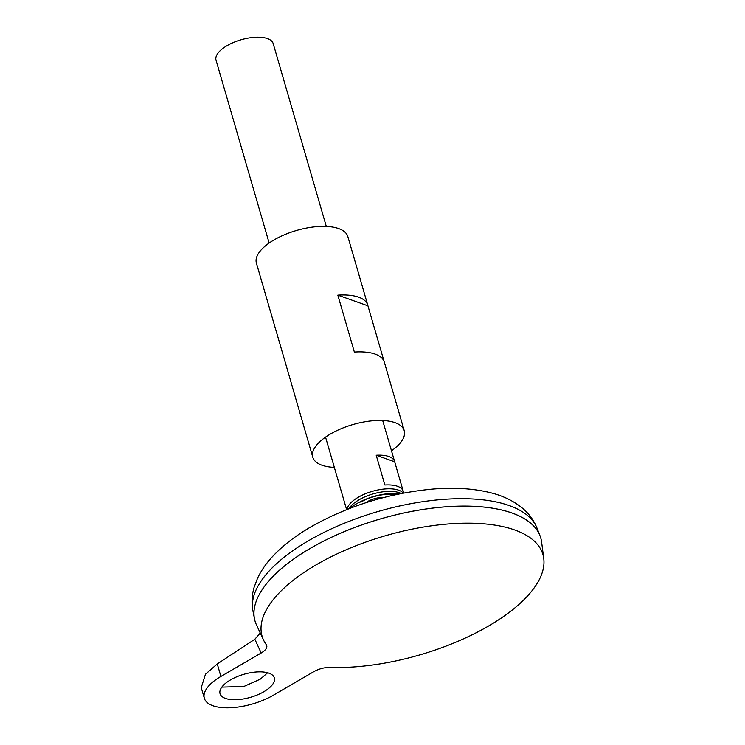 <?xml version="1.0" encoding="UTF-8"?>
<svg xmlns="http://www.w3.org/2000/svg" width="745" height="745" viewBox="0 0 745 745"><rect width="100%" height="100%" fill="white"/><g stroke="black" fill="none" stroke-linecap="round" stroke-linejoin="round"><path stroke-width="1.12" d="M401.201 493.525A29.716 12.6 163.8 0 0 359.034 499.793A29.716 12.6 163.8 0 0 349.033 508.686M395.344 494.745A27.761 11.771 163.8 0 0 360.757 502.149M383.973 497.455A14.881 6.305 163.8 0 0 367.415 501.655M230.55 679.878A28.273 11.985 -16.2 0 1 257.77 671.888A28.273 11.985 -16.2 0 1 274.346 677.903A28.273 11.985 -16.2 0 1 263.851 691.714A28.273 11.985 -16.2 0 1 236.631 699.695A28.273 11.985 -16.2 0 1 220.054 693.679A28.273 11.985 -16.2 0 1 230.55 679.878M221.824 687.123L243.82 686.499L260.219 679.198L267.641 672.763M403.278 493.125A29.753 12.618 163.8 0 0 358.28 497.241A29.753 12.618 163.8 0 0 347.068 509.45M337.541 478.402A29.753 12.618 -16.2 0 1 337.457 478.132A29.753 12.618 -16.2 0 1 337.383 477.852L346.034 507.615A29.753 12.618 163.8 0 0 346.108 507.894L346.611 509.636M326.301 226.424L273.182 43.582A29.753 12.618 163.8 0 0 255.731 37.25A29.753 12.618 163.8 0 0 227.076 45.659A29.753 12.618 163.8 0 0 216.031 60.187L269.15 243.028M543.757 558.554A146.234 62.003 163.8 0 0 461.434 523.251A146.234 62.003 163.8 0 0 316.346 564.738A146.234 62.003 163.8 0 0 263.516 639.974A146.234 62.003 163.8 0 0 266.365 644.76C267.8 647.237 266.067 649.975 261.178 652.993L254.855 639.238L217.27 663.944L205.499 674.188L201.243 687.598L204.335 698.242A44.635 18.923 -16.2 0 0 230.512 707.75A44.635 18.923 -16.2 0 0 273.499 695.132L313.766 671.683C318.99 668.796 324.42 667.371 330.072 667.399A146.234 62.003 163.8 0 0 488.655 625.958A146.234 62.003 163.8 0 0 543.757 558.554L541.634 542.127A148.776 63.083 163.8 0 0 457.877 506.209A148.776 63.083 163.8 0 0 310.255 548.413A148.749 63.074 163.8 0 0 263.432 587.861M540.777 538.039A148.776 63.083 163.8 0 0 539.995 535.73A148.776 63.083 163.8 0 0 310.246 548.385A148.776 63.083 163.8 0 0 254.464 618.685A148.776 63.083 163.8 0 0 255.032 621.051M515.903 514.506A148.749 63.074 163.8 0 0 310.265 548.394A148.776 63.083 163.8 0 0 256.504 624.962L263.516 639.974M204.335 698.242A44.635 18.923 -16.2 0 1 220.902 676.451L261.178 652.993M403.324 491.57A29.753 12.618 163.8 0 0 403.25 491.29A29.753 12.618 163.8 0 0 384.858 485.004L376.206 455.242A29.753 12.618 -16.2 0 1 394.608 461.528A29.753 12.618 -16.2 0 1 394.682 461.807L403.166 491.02M376.206 455.242L394.682 461.807M254.855 639.238L260.256 632.999M276.553 332.382A47.605 20.189 -16.2 0 1 276.33 331.721A47.605 20.189 -16.2 0 1 276.162 331.05L292.701 387.977A47.605 20.189 163.8 0 0 292.869 388.657L312.798 457.234A47.605 20.189 163.8 0 0 334.337 467.385M391.488 450.781A47.605 20.189 163.8 0 0 404.237 430.666L384.308 362.089A47.605 20.189 163.8 0 0 354.369 352.068L337.83 295.132A47.605 20.189 -16.2 0 1 367.769 305.161L347.84 236.575A47.605 20.189 163.8 0 0 319.931 226.443A47.605 20.189 163.8 0 0 274.076 239.899A47.605 20.189 163.8 0 0 256.41 263.143L276.33 331.721M404.237 430.666A47.605 20.189 163.8 0 0 376.318 420.534A47.605 20.189 163.8 0 0 330.463 433.99A47.605 20.189 163.8 0 0 312.798 457.234M367.769 305.161A47.605 20.189 -16.2 0 1 367.937 305.832L384.085 361.427M337.83 295.132L367.937 305.832M252.909 610.732C251.456 602.807 251.857 595.022 254.11 587.358L257.546 578.241C261.262 570.456 266.338 563.146 272.772 556.301C282.867 545.564 295.579 535.748 310.907 526.864C347.84 506.013 388.052 493.451 431.551 489.176C453.64 487.23 473.354 488.422 490.722 492.771C503.49 495.9 514.413 501.338 523.493 509.077C529.499 514.339 534.016 520.708 537.043 528.186A148.05 62.776 163.8 0 0 308.421 540.777A148.05 62.776 163.8 0 0 252.909 610.732L254.464 618.685M217.27 663.944L220.902 676.451M325.546 437.119L337.457 478.132M401.117 493.544A78.123 78.123 0 0 0 349.116 508.649M537.043 528.186L539.995 535.73M382.688 420.515L394.608 461.528M403.25 491.29L403.762 493.032"/></g></svg>
